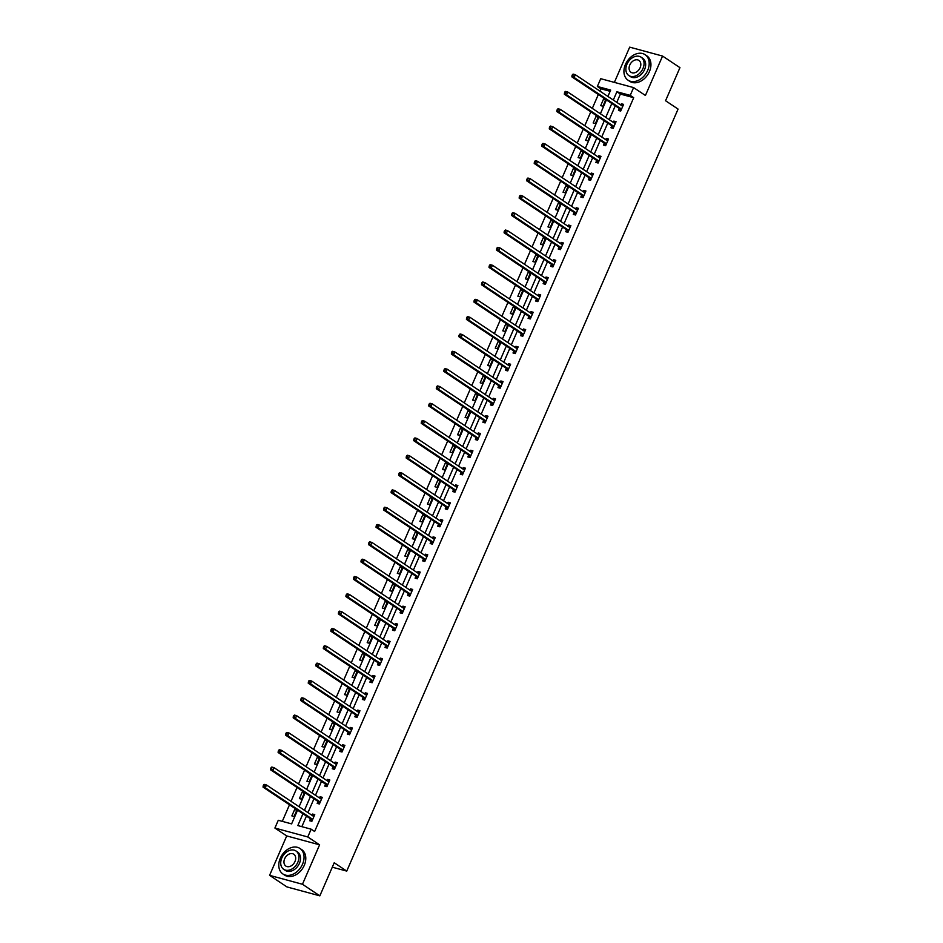<?xml version="1.0" encoding="UTF-8"?>
<svg xmlns="http://www.w3.org/2000/svg" width="943" height="943" viewBox="0 0 943 943"><rect width="100%" height="100%" fill="white"/><g stroke="black" fill="none" stroke-linecap="round" stroke-linejoin="round"><path stroke-width="1.41" d="M610.145 91.306L600.832 88.783L597.355 86.461L600.726 78.693L633.602 87.593L630.23 95.373L616.899 91.766L613.304 100.029M332.301 867.195L346.741 871.096L678.076 109.082L665.558 100.736L679.95 67.648L662.564 56.061L629.688 47.15L614.376 82.383M346.741 871.096L334.223 862.762L319.842 895.85L286.967 886.939L269.58 875.352L302.455 884.263L319.594 844.834L307.772 836.96L274.896 828.048L278.279 820.28L291.611 823.887L297.575 810.167M319.594 844.834L286.719 835.934L269.58 875.352M286.719 835.934L274.896 828.048M600.832 88.783L599.842 91.058M598.333 94.512L592.31 108.374M590.801 111.84L584.778 125.702M583.269 129.156L577.246 143.03M575.737 146.483L569.713 160.345M568.205 163.811L562.181 177.673M560.672 181.127L554.649 195.001M553.14 198.454L547.117 212.316M545.608 215.782L539.585 229.644M538.076 233.098L532.052 246.972M530.544 250.425L524.508 264.288M523.011 267.753L516.976 281.615M515.479 285.069L509.444 298.943M507.947 302.397L501.912 316.259M500.415 319.724L494.38 333.586M492.883 337.04L486.847 350.914M485.35 354.368L479.315 368.23M477.818 371.695L471.783 385.557M470.286 389.011L464.251 402.885M462.754 406.339L456.718 420.201M455.221 423.666L449.186 437.528M447.689 440.982L441.654 454.856M440.157 458.31L434.122 472.172M432.625 475.637L426.59 489.5M425.093 492.953L419.057 506.827M417.56 510.281L411.525 524.143M410.028 527.609L403.993 541.471M402.484 544.924L396.461 558.798M394.952 562.252L388.929 576.114M387.42 579.58L381.396 593.442M379.888 596.895L373.864 610.769M372.355 614.223L366.332 628.085M364.823 631.551L358.8 645.413M357.291 648.867L351.267 662.74M349.759 666.194L343.735 680.056M342.226 683.522L336.203 697.384M334.694 700.838L328.671 714.711M327.162 718.165L321.139 732.027M319.63 735.493L313.606 749.355M312.098 752.809L306.074 766.683M304.565 770.136L298.542 783.998M297.033 787.464L291.01 801.326M289.501 804.78L282.287 821.365M319.842 895.85L302.455 884.263M294.086 816.508L296.986 809.837L294.77 809.235L291.87 815.895L294.086 816.508M301.619 799.181L304.518 792.521L302.302 791.92L299.402 798.58L301.619 799.181M309.151 781.853L312.05 775.193L309.834 774.592L306.935 781.252L309.151 781.853M316.683 764.537L319.583 757.866L317.367 757.264L314.467 763.924L316.683 764.537M324.215 747.21L327.115 740.55L324.899 739.949L321.999 746.608L324.215 747.21M331.747 729.882L334.647 723.222L332.431 722.621L329.531 729.281L331.747 729.882M339.28 712.566L342.179 705.894L339.963 705.293L337.064 711.953L339.28 712.566M346.812 695.239L349.712 688.579L347.495 687.977L344.596 694.637L346.812 695.239M354.344 677.911L357.244 671.251L355.028 670.65L352.128 677.31L354.344 677.911M361.888 660.595L364.776 653.923L362.56 653.322L359.66 659.982L361.888 660.595M369.42 643.267L372.308 636.608L370.092 636.006L367.192 642.666L369.42 643.267M376.952 625.94L379.84 619.28L377.624 618.679L374.725 625.339L376.952 625.94M384.485 608.624L387.373 601.952L385.157 601.351L382.257 608.011L384.485 608.624M392.017 591.296L394.905 584.636L392.689 584.035L389.789 590.695L392.017 591.296M399.549 573.969L402.437 567.309L400.221 566.708L397.321 573.368L399.549 573.969M407.081 556.653L409.969 549.981L407.753 549.38L404.853 556.052L407.081 556.653M414.614 539.325L417.501 532.665L415.285 532.064L412.386 538.724L414.614 539.325M422.146 521.998L425.045 515.338L422.818 514.737L419.918 521.396L422.146 521.998M429.678 504.682L432.578 498.01L430.35 497.409L427.45 504.081L429.678 504.682M437.21 487.354L440.11 480.694L437.882 480.093L434.982 486.753L437.21 487.354M444.742 470.027L447.642 463.367L445.414 462.765L442.515 469.425L444.742 470.027M452.275 452.711L455.174 446.039L452.946 445.438L450.047 452.11L452.275 452.711M459.807 435.383L462.707 428.723L460.479 428.122L457.579 434.782L459.807 435.383M467.339 418.055L470.239 411.396L468.011 410.794L465.111 417.454L467.339 418.055M474.871 400.74L477.771 394.068L475.543 393.467L472.643 400.138L474.871 400.74M482.403 383.412L485.303 376.752L483.075 376.151L480.187 382.811L482.403 383.412M489.936 366.084L492.835 359.424L490.608 358.823L487.72 365.483L489.936 366.084M497.468 348.769L500.368 342.097L498.14 341.496L495.252 348.167L497.468 348.769M505 331.441L507.9 324.781L505.672 324.18L502.784 330.84L505 331.441M512.532 314.113L515.432 307.453L513.204 306.852L510.316 313.512L512.532 314.113M520.064 296.797L522.964 290.126L520.736 289.525L517.848 296.196L520.064 296.797M527.597 279.47L530.496 272.81L528.269 272.209L525.381 278.869L527.597 279.47M535.129 262.142L538.029 255.482L535.801 254.881L532.913 261.541L535.129 262.142M542.661 244.826L545.561 238.155L543.345 237.553L540.445 244.225L542.661 244.826M550.193 227.499L553.093 220.839L550.877 220.238L547.977 226.898L550.193 227.499M557.726 210.171L560.625 203.511L558.409 202.91L555.51 209.57L557.726 210.171M565.258 192.855L568.158 186.184L565.941 185.582L563.042 192.254L565.258 192.855M572.79 175.528L575.69 168.868L573.474 168.267L570.574 174.927L572.79 175.528M580.322 158.2L583.222 151.54L581.006 150.939L578.106 157.599L580.322 158.2M587.854 140.884L590.754 134.212L588.538 133.611L585.638 140.283L587.854 140.884M595.387 123.557L598.286 116.897L596.07 116.295L593.171 122.955L595.387 123.557M602.919 106.229L605.819 99.569L603.603 98.968L600.703 105.628L602.919 106.229M302.962 813.762L297.823 825.573L311.155 829.18L314.632 831.502L633.708 97.695L620.376 94.076L616.781 102.351M615.272 105.805L609.249 119.678M607.74 123.132L601.717 136.994M600.208 140.46L594.184 154.322M592.675 157.776L586.652 171.65M585.143 175.103L579.12 188.965M577.611 192.431L571.588 206.293M570.079 209.747L564.055 223.609M562.547 227.074L556.523 240.936M555.014 244.402L548.991 258.264M547.482 261.718L541.459 275.58M539.95 279.045L533.927 292.908M532.418 296.361L526.383 310.235M524.886 313.689L518.85 327.551M517.353 331.017L511.318 344.879M509.821 348.332L503.786 362.206M502.289 365.66L496.254 379.522M494.757 382.988L488.722 396.85M487.225 400.304L481.189 414.177M479.692 417.631L473.657 431.493M472.16 434.959L466.125 448.821M464.628 452.275L458.593 466.148M457.096 469.602L451.06 483.464M449.563 486.93L443.528 500.792M442.031 504.246L435.996 518.12M434.499 521.573L428.464 535.435M426.967 538.901L420.932 552.763M419.435 556.217L413.399 570.091M411.902 573.544L405.867 587.406M404.358 590.872L398.335 604.734M396.826 608.188L390.803 622.062M389.294 625.515L383.271 639.378M381.762 642.843L375.738 656.705M374.23 660.159L368.206 674.033M366.697 677.487L360.674 691.349M359.165 694.814L353.142 708.676M351.633 712.13L345.609 726.004M344.101 729.458L338.077 743.32M336.568 746.785L330.545 760.647M329.036 764.101L323.013 777.975M321.504 781.429L315.481 795.291M313.972 798.756L307.948 812.618M306.44 816.072L301.843 826.657M310.424 818.913L309.634 820.716L311.862 821.318L314.762 814.658L312.534 814.057L311.992 815.318M317.956 801.597L317.166 803.389L319.394 803.99L322.294 797.33L320.066 796.729L319.524 797.99M325.488 784.27L324.698 786.073L326.926 786.674L329.826 780.002L327.598 779.401L327.056 780.663M333.02 766.942L332.231 768.745L334.459 769.347L337.358 762.687L335.13 762.085L334.588 763.347M340.553 749.626L339.763 751.418L341.991 752.019L344.89 745.359L342.663 744.758L342.12 746.019M348.085 732.298L347.307 734.102L349.523 734.703L352.423 728.031L350.195 727.43L349.653 728.691M355.617 714.971L354.839 716.774L357.055 717.375L359.955 710.716L357.727 710.114L357.185 711.376M363.149 697.655L362.371 699.447L364.587 700.048L367.487 693.388L365.259 692.787L364.717 694.048M370.682 680.327L369.904 682.131L372.12 682.732L375.019 676.06L372.791 675.459L372.249 676.72M378.214 663L377.436 664.803L379.652 665.404L382.552 658.744L380.324 658.143L379.781 659.405M385.746 645.684L384.968 647.476L387.184 648.077L390.084 641.417L387.856 640.816L387.314 642.077M393.278 628.356L392.5 630.16L394.716 630.761L397.616 624.089L395.388 623.488L394.846 624.749M400.81 611.029L400.032 612.832L402.248 613.433L405.148 606.773L402.92 606.172L402.378 607.433M408.343 593.713L407.565 595.505L409.781 596.106L412.68 589.446L410.464 588.845L409.91 590.106M415.875 576.385L415.097 578.189L417.313 578.79L420.213 572.118L417.997 571.517L417.443 572.778M423.407 559.058L422.629 560.861L424.845 561.462L427.745 554.802L425.529 554.201L424.975 555.462M430.939 541.742L430.161 543.533L432.377 544.135L435.277 537.475L433.061 536.873L432.507 538.135M438.471 524.414L437.693 526.218L439.909 526.819L442.809 520.147L440.593 519.546L440.039 520.807M446.004 507.086L445.226 508.89L447.442 509.491L450.341 502.831L448.125 502.23L447.571 503.491M453.536 489.771L452.758 491.562L454.974 492.163L457.874 485.504L455.658 484.902L455.104 486.164M461.068 472.443L460.29 474.246L462.506 474.848L465.406 468.176L463.19 467.575L462.636 468.836M468.6 455.115L467.822 456.919L470.038 457.52L472.938 450.86L470.722 450.259L470.168 451.52M476.132 437.8L475.355 439.591L477.571 440.192L480.47 433.532L478.254 432.931L477.7 434.193M483.665 420.472L482.887 422.275L485.103 422.877L488.002 416.205L485.786 415.604L485.232 416.865M491.197 403.144L490.419 404.948L492.635 405.549L495.535 398.889L493.319 398.288L492.765 399.549M498.729 385.828L497.951 387.62L500.179 388.221L503.067 381.561L500.851 380.96L500.297 382.221M506.261 368.501L505.483 370.304L507.711 370.905L510.599 364.234L508.383 363.633L507.829 364.894M513.794 351.173L513.016 352.977L515.243 353.578L518.131 346.918L515.915 346.317L515.361 347.578M521.326 333.857L520.548 335.649L522.776 336.25L525.664 329.59L523.448 328.989L522.894 330.25M528.858 316.53L528.08 318.333L530.308 318.934L533.196 312.263L530.98 311.661L530.426 312.923M536.402 299.214L535.612 301.006L537.84 301.607L540.728 294.947L538.512 294.346L537.958 295.607M543.934 281.886L543.144 283.678L545.372 284.279L548.26 277.619L546.044 277.018L545.49 278.279M551.466 264.559L550.677 266.362L552.904 266.963L555.792 260.292L553.576 259.69L553.022 260.952M558.999 247.243L558.209 249.035L560.437 249.636L563.336 242.976L561.109 242.375L560.566 243.636M566.531 229.915L565.741 231.707L567.969 232.308L570.869 225.648L568.641 225.047L568.099 226.308M574.063 212.588L573.273 214.391L575.501 214.992L578.401 208.32L576.173 207.719L575.631 208.981M581.595 195.272L580.805 197.063L583.033 197.665L585.933 191.005L583.705 190.403L583.163 191.665M589.127 177.944L588.338 179.736L590.566 180.337L593.465 173.677L591.237 173.076L590.695 174.337M596.66 160.616L595.87 162.42L598.098 163.021L600.997 156.349L598.77 155.748L598.227 157.009M604.192 143.301L603.402 145.092L605.63 145.694L608.53 139.034L606.302 138.432L605.76 139.694M611.724 125.973L610.934 127.765L613.162 128.366L616.062 121.706L613.834 121.105L613.292 122.366M619.256 108.645L618.478 110.449L620.694 111.05L623.594 104.39L621.366 103.777L620.824 105.038M633.602 87.593L645.425 95.479L662.564 56.061M633.708 97.695L630.23 95.373M311.155 829.18L307.772 836.96M607.917 96.434L610.675 90.08L597.355 86.461M299.084 806.713L305.108 792.839M306.616 789.385L312.64 775.523M314.149 772.058L320.172 758.196M321.681 754.742L327.704 740.868M329.213 737.414L335.236 723.552M336.745 720.087L342.769 706.224M344.278 702.771L350.301 688.897M351.81 685.443L357.833 671.581M359.342 668.115L365.365 654.253M366.874 650.8L372.898 636.926M374.406 633.472L380.43 619.61M381.939 616.144L387.962 602.282M389.471 598.829L395.494 584.955M397.003 581.501L403.026 567.639M404.535 564.173L410.559 550.311M412.067 546.857L418.091 532.984M419.6 529.53L425.623 515.668M427.132 512.202L433.155 498.34M434.664 494.886L440.687 481.013M442.196 477.559L448.231 463.697M449.728 460.231L455.764 446.369M457.261 442.915L463.296 429.041M464.793 425.588L470.828 411.726M472.325 408.26L478.36 394.398M479.857 390.944L485.893 377.07M487.39 373.617L493.425 359.754M494.922 356.289L500.957 342.427M502.454 338.973L508.489 325.099M509.986 321.646L516.021 307.783M517.518 304.318L523.554 290.456M525.051 287.002L531.086 273.128M532.583 269.674L538.618 255.812M540.115 252.347L546.15 238.485M547.647 235.031L553.682 221.157M555.179 217.703L561.215 203.841M562.712 200.376L568.747 186.514M570.256 183.06L576.279 169.186M577.788 165.732L583.811 151.87M585.32 148.405L591.344 134.543M592.852 131.089L598.876 117.215M600.385 113.761L606.408 99.899M611.795 103.494L605.771 117.356M604.263 120.81L598.239 134.684M596.73 138.138L590.707 152M589.198 155.465L583.175 169.327M581.666 172.781L575.643 186.655M574.134 190.109L568.11 203.971M566.602 207.436L560.578 221.299M559.069 224.752L553.046 238.626M551.537 242.08L545.514 255.942M544.005 259.408L537.981 273.27M536.473 276.723L530.449 290.597M528.94 294.051L522.917 307.913M521.408 311.379L515.385 325.241M513.876 328.694L507.841 342.568M506.344 346.022L500.309 359.884M498.812 363.35L492.776 377.212M491.279 380.666L485.244 394.528M483.747 397.993L477.712 411.855M476.215 415.321L470.18 429.183M468.683 432.637L462.648 446.499M461.151 449.964L455.115 463.826M453.618 467.28L447.583 481.154M446.086 484.608L440.051 498.47M438.554 501.935L432.519 515.797M431.022 519.251L424.987 533.125M423.49 536.579L417.454 550.441M415.957 553.906L409.922 567.769M408.425 571.222L402.39 585.096M400.893 588.55L394.858 602.412M393.361 605.877L387.325 619.74M385.828 623.193L379.793 637.067M378.284 640.521L372.261 654.383M370.752 657.849L364.729 671.711M363.22 675.164L357.197 689.038M355.688 692.492L349.664 706.354M348.156 709.82L342.132 723.682M340.623 727.136L334.6 741.009M333.091 744.463L327.068 758.325M325.559 761.791L319.536 775.653M318.027 779.107L312.003 792.98M310.495 796.434L304.471 810.296M620.376 94.076L616.899 91.766M314.455 815.341L312.534 814.057M296.691 810.52L294.77 809.235M304.224 793.193L302.302 791.92M321.987 798.014L320.066 796.729M311.756 775.877L309.834 774.592M329.531 780.686L327.598 779.401M319.288 758.549L317.367 757.264M337.064 763.37L335.13 762.085M326.82 741.222L324.899 739.949M344.596 746.043L342.663 744.758M334.352 723.906L332.431 722.621M352.128 728.715L350.195 727.43M341.885 706.578L339.963 705.293M359.66 711.399L357.727 710.114M349.417 689.25L347.495 687.977M367.192 694.072L365.259 692.787M356.949 671.935L355.028 670.65M374.725 676.744L372.791 675.459M364.481 654.607L362.56 653.322M382.257 659.428L380.324 658.143M372.014 637.279L370.092 636.006M389.789 642.1L387.856 640.816M379.546 619.964L377.624 618.679M397.321 624.773L395.388 623.488M387.078 602.636L385.157 601.351M404.853 607.457L402.92 606.172M394.61 585.308L392.689 584.035M412.386 590.129L410.464 588.845M402.142 567.992L400.221 566.708M419.918 572.802L417.997 571.517M409.675 550.665L407.753 549.38M427.45 555.486L425.529 554.201M417.207 533.337L415.285 532.064M434.982 538.158L433.061 536.873M424.739 516.021L422.818 514.737M442.515 520.831L440.593 519.546M432.271 498.694L430.35 497.409M450.047 503.515L448.125 502.23M439.803 481.366L437.882 480.093M457.579 486.187L455.658 484.902M447.336 464.05L445.414 462.765M465.111 468.86L463.19 467.575M454.868 446.723L452.946 445.438M472.643 451.544L470.722 450.259M462.412 429.395L460.479 428.122M480.176 434.216L478.254 432.931M469.944 412.079L468.011 410.794M487.708 416.889L485.786 415.604M477.476 394.752L475.543 393.467M495.24 399.573L493.319 398.288M485.008 377.424L483.075 376.151M502.772 382.245L500.851 380.96M492.541 360.108L490.608 358.823M510.304 364.917L508.383 363.633M500.073 342.781L498.14 341.496M517.837 347.602L515.915 346.317M507.605 325.465L505.672 324.18M525.369 330.274L523.448 328.989M515.137 308.137L513.204 306.852M532.901 312.946L530.98 311.661M522.67 290.809L520.736 289.525M540.433 295.63L538.512 294.346M530.202 273.494L528.269 272.209M547.966 278.303L546.044 277.018M537.734 256.166L535.801 254.881M555.498 260.975L553.576 259.69M545.266 238.838L543.345 237.553M563.03 243.659L561.109 242.375M552.798 221.522L550.877 220.238M570.562 226.332L568.641 225.047M560.331 204.195L558.409 202.91M578.094 209.004L576.173 207.719M567.863 186.867L565.941 185.582M585.627 191.688L583.705 190.403M575.395 169.551L573.474 168.267M593.159 174.361L591.237 173.076M582.927 152.224L581.006 150.939M600.703 157.033L598.77 155.748M590.459 134.896L588.538 133.611M608.235 139.717L606.302 138.432M597.992 117.58L596.07 116.295M615.767 122.39L613.834 121.105M605.524 100.253L603.603 98.968M623.299 105.062L621.366 103.777M263.663 784.776L263.18 785.896L264.064 786.132L264.252 784.376L266.48 784.977L313.548 816.355A1.226 0.813 105.2 0 0 313.842 816.449L313.972 816.449M264.547 785.024L266.48 784.977L265.266 787.747L263.05 787.146L310.117 818.536A1.226 0.813 105.2 0 1 310.341 818.783L311.72 821.282M312.64 819.514L312.569 819.384A1.226 0.813 105.2 0 0 312.345 819.137L265.266 787.747L264.064 786.132M312.817 815.872L314.219 815.895M263.18 785.896L263.05 787.146M280.307 858.201A15.336 11.233 -56.3 0 0 282.9 873.972A15.336 11.233 -56.3 0 0 302.526 864.212A15.336 11.233 -56.3 0 0 299.921 848.441A15.336 11.233 -56.3 0 0 280.307 858.201M282.9 873.972L284.645 875.128A15.336 11.233 -56.3 0 0 304.259 865.368A15.336 11.233 -56.3 0 0 301.666 849.596L299.921 848.441M295.937 850.951L297.54 852.012A11.045 8.086 123.7 0 1 299.414 863.375A11.045 8.086 123.7 0 1 285.293 870.389L283.69 869.328A11.045 8.086 -56.3 0 0 297.811 862.303A11.045 8.086 -56.3 0 0 295.937 850.951A11.045 8.086 -56.3 0 0 281.816 857.977A11.045 8.086 -56.3 0 0 283.69 869.328M294.97 861.537A7.12 5.21 -56.3 0 0 293.768 854.217A7.12 5.21 -56.3 0 0 284.668 858.743A7.12 5.21 -56.3 0 0 285.87 866.063A7.12 5.21 -56.3 0 0 294.97 861.537M625.457 64.419A15.336 11.233 -56.3 0 0 628.05 80.19A15.336 11.233 -56.3 0 0 647.664 70.43A15.336 11.233 -56.3 0 0 645.071 54.659A15.336 11.233 -56.3 0 0 625.457 64.419M628.05 80.19L629.783 81.346A15.336 11.233 -56.3 0 0 649.409 71.597A15.336 11.233 -56.3 0 0 646.804 55.826L645.071 54.659M641.087 57.169L642.69 58.23A11.045 8.086 123.7 0 1 644.552 69.593A11.045 8.086 123.7 0 1 630.431 76.619L628.828 75.546A11.045 8.086 -56.3 0 0 642.961 68.521A11.045 8.086 -56.3 0 0 641.087 57.169A11.045 8.086 -56.3 0 0 626.965 64.195A11.045 8.086 -56.3 0 0 628.828 75.546M640.108 67.755A7.12 5.21 -56.3 0 0 638.906 60.435A7.12 5.21 -56.3 0 0 629.806 64.961A7.12 5.21 -56.3 0 0 631.008 72.281A7.12 5.21 -56.3 0 0 640.108 67.755M271.195 767.461L270.712 768.569L271.596 768.804L271.784 767.048L274.012 767.649L321.08 799.027A1.226 0.813 105.2 0 0 321.374 799.122L321.504 799.134M272.079 767.696L274.012 767.649L272.81 770.431L270.582 769.818L317.65 801.208A1.226 0.813 105.2 0 1 317.874 801.456L319.253 803.955M320.172 802.198L320.101 802.057A1.226 0.813 105.2 0 0 319.877 801.809L272.81 770.431L271.596 768.804M320.349 798.544L321.752 798.568M270.712 768.569L270.582 769.818M278.727 750.133L278.244 751.241L279.128 751.488L279.317 749.72L281.544 750.322L328.612 781.712A1.226 0.813 105.2 0 0 328.907 781.806L329.036 781.806M279.611 750.38L281.544 750.322L280.342 753.103L278.114 752.502L325.182 783.881A1.226 0.813 105.2 0 1 325.418 784.14L326.785 786.627M327.704 784.871L327.634 784.741A1.226 0.813 105.2 0 0 327.41 784.482L280.342 753.103L279.128 751.488M327.881 781.228L329.284 781.252M278.244 751.241L278.114 752.502M286.259 732.805L285.776 733.925L286.66 734.161L286.861 732.405L289.077 733.006L336.144 764.384A1.226 0.813 105.2 0 0 336.439 764.478L336.568 764.478M287.143 733.053L289.077 733.006L287.874 735.776L285.646 735.175L332.714 766.565A1.226 0.813 105.2 0 1 332.95 766.812L334.317 769.311M335.236 767.543L335.166 767.413A1.226 0.813 105.2 0 0 334.942 767.166L287.874 735.776L286.66 734.161M335.413 763.901L336.816 763.924M285.776 733.925L285.646 735.175M293.792 715.489L293.308 716.597L294.192 716.833L294.393 715.077L296.609 715.678L343.676 747.056A1.226 0.813 105.2 0 0 343.971 747.151L344.101 747.162M294.676 715.725L296.609 715.678L295.407 718.46L293.179 717.847L340.258 749.237A1.226 0.813 105.2 0 1 340.482 749.485L341.849 751.984M342.769 750.227L342.698 750.086A1.226 0.813 105.2 0 0 342.474 749.838L295.407 718.46L294.192 716.833M342.946 746.573L344.348 746.597M293.308 716.597L293.179 717.847M301.324 698.162L300.841 699.27L301.725 699.517L301.925 697.749L304.141 698.35L351.209 729.741A1.226 0.813 105.2 0 0 351.503 729.835L351.633 729.835M302.208 698.409L304.141 698.35L302.939 701.132L300.711 700.531L347.79 731.909A1.226 0.813 105.2 0 1 348.014 732.169L349.381 734.656M350.301 732.9L350.23 732.77A1.226 0.813 105.2 0 0 350.006 732.511L302.939 701.132L301.725 699.517M350.478 729.257L351.88 729.281M300.841 699.27L300.711 700.531M308.856 680.834L308.373 681.954L309.257 682.19L309.457 680.433L311.673 681.035L358.741 712.413A1.226 0.813 105.2 0 0 359.035 712.507L359.165 712.507M309.74 681.082L311.673 681.035L310.471 683.805L308.243 683.203L355.322 714.594A1.226 0.813 105.2 0 1 355.546 714.841L356.914 717.34M357.833 715.572L357.762 715.442A1.226 0.813 105.2 0 0 357.538 715.195L310.471 683.805L309.257 682.19M358.01 711.93L359.413 711.953M308.373 681.954L308.243 683.203M316.388 663.518L315.905 664.626L316.789 664.862L316.989 663.106L319.206 663.707L366.273 695.085A1.226 0.813 105.2 0 0 366.568 695.18L366.697 695.191M317.272 663.754L319.206 663.707L318.003 666.489L315.775 665.876L362.855 697.266A1.226 0.813 105.2 0 1 363.079 697.514L364.446 700.012M365.365 698.256L365.295 698.115A1.226 0.813 105.2 0 0 365.071 697.867L318.003 666.489L316.789 664.862M365.554 694.602L366.945 694.626M315.905 664.626L315.775 665.876M323.921 646.191L323.437 647.299L324.321 647.546L324.522 645.778L326.738 646.379L373.805 677.769A1.226 0.813 105.2 0 0 374.1 677.864L374.241 677.864M324.805 646.438L326.738 646.379L325.535 649.161L323.308 648.56L370.387 679.938A1.226 0.813 105.2 0 1 370.611 680.198L371.978 682.685M372.898 680.929L372.827 680.799A1.226 0.813 105.2 0 0 372.603 680.54L325.535 649.161L324.321 647.546M373.086 677.286L374.477 677.31M323.437 647.299L323.308 648.56M331.453 628.863L330.969 629.983L331.853 630.219L332.054 628.462L334.27 629.064L381.337 660.442A1.226 0.813 105.2 0 0 381.632 660.536L381.774 660.536M332.337 629.111L334.27 629.064L333.068 631.834L330.84 631.232L377.919 662.623A1.226 0.813 105.2 0 1 378.143 662.87L379.51 665.369M380.43 663.601L380.359 663.471A1.226 0.813 105.2 0 0 380.135 663.224L333.068 631.834L331.853 630.219M380.618 659.959L382.009 659.982M330.969 629.983L330.84 631.232M338.985 611.547L338.502 612.655L339.386 612.891L339.586 611.135L341.802 611.736L388.881 643.114A1.226 0.813 105.2 0 0 389.164 643.209L389.306 643.22M339.869 611.783L341.802 611.736L340.6 614.518L338.372 613.905L385.451 645.295A1.226 0.813 105.2 0 1 385.675 645.542L387.043 648.041M387.962 646.285L387.891 646.144A1.226 0.813 105.2 0 0 387.667 645.896L340.6 614.518L339.386 612.891M388.151 642.631L389.542 642.654M338.502 612.655L338.372 613.905M346.517 594.22L346.034 595.328L346.918 595.575L347.118 593.807L349.334 594.408L396.414 625.798A1.226 0.813 105.2 0 0 396.708 625.893L396.838 625.893M347.401 594.467L349.334 594.408L348.132 597.19L345.904 596.589L392.983 627.967A1.226 0.813 105.2 0 1 393.207 628.227L394.575 630.714M395.494 628.957L395.423 628.828A1.226 0.813 105.2 0 0 395.2 628.568L348.132 597.19L346.918 595.575M395.683 625.315L397.074 625.339M346.034 595.328L345.904 596.589M354.049 576.892L353.566 578.012L354.45 578.248L354.651 576.491L356.867 577.092L403.946 608.471A1.226 0.813 105.2 0 0 404.241 608.565L404.37 608.565M354.933 577.14L356.867 577.092L355.664 579.862L353.436 579.261L400.516 610.651A1.226 0.813 105.2 0 1 400.74 610.899L402.107 613.398M403.026 611.63L402.956 611.5A1.226 0.813 105.2 0 0 402.732 611.253L355.664 579.862L354.45 578.248M403.215 607.987L404.606 608.011M353.566 578.012L353.436 579.261M361.582 559.576L361.098 560.684L361.982 560.92L362.183 559.164L364.399 559.765L411.478 591.143A1.226 0.813 105.2 0 0 411.773 591.237L411.902 591.249M362.466 559.812L364.399 559.765L363.196 562.547L360.969 561.945L408.048 593.324A1.226 0.813 105.2 0 1 408.272 593.571L409.639 596.07M410.559 594.314L410.488 594.184A1.226 0.813 105.2 0 0 410.264 593.925L363.196 562.547L361.982 560.92M410.747 590.66L412.138 590.683M361.098 560.684L360.969 561.945M369.114 542.249L368.63 543.357L369.515 543.604L369.715 541.836L371.931 542.437L419.01 573.827A1.226 0.813 105.2 0 0 419.305 573.922L419.435 573.922M369.998 542.496L371.931 542.437L370.729 545.219L368.501 544.618L415.58 575.996A1.226 0.813 105.2 0 1 415.804 576.256L417.171 578.743M418.103 576.986L418.02 576.857A1.226 0.813 105.2 0 0 417.796 576.597L370.729 545.219L369.515 543.604M418.279 573.344L419.67 573.368M368.63 543.357L368.501 544.618M376.646 524.933L376.163 526.041L377.047 526.277L377.247 524.52L379.463 525.121L426.542 556.5A1.226 0.813 105.2 0 0 426.837 556.594L426.967 556.594M377.53 525.168L379.463 525.121L378.261 527.891L376.033 527.29L423.112 558.68A1.226 0.813 105.2 0 1 423.336 558.928L424.704 561.427M425.635 559.67L425.552 559.529A1.226 0.813 105.2 0 0 425.328 559.282L378.261 527.891L377.047 526.277M425.812 556.016L427.203 556.04M376.163 526.041L376.033 527.29M384.178 507.605L383.695 508.713L384.579 508.949L384.779 507.193L386.995 507.794L434.075 539.184A1.226 0.813 105.2 0 0 434.369 539.266L434.499 539.278M385.062 507.841L386.995 507.794L385.793 510.576L383.565 509.974L430.645 541.353A1.226 0.813 105.2 0 1 430.868 541.6L432.236 544.099M433.167 542.343L433.085 542.213A1.226 0.813 105.2 0 0 432.861 541.954L385.793 510.576L384.579 508.949M433.344 538.689L434.735 538.712M383.695 508.713L383.565 509.974M391.71 490.277L391.227 491.386L392.111 491.633L392.312 489.865L394.528 490.466L441.607 521.856A1.226 0.813 105.2 0 0 441.902 521.951L442.031 521.951M392.594 490.525L394.528 490.466L393.325 493.248L391.109 492.647L438.177 524.025A1.226 0.813 105.2 0 1 438.401 524.284L439.768 526.772M440.699 525.015L440.617 524.886A1.226 0.813 105.2 0 0 440.393 524.626L393.325 493.248L392.111 491.633M440.876 521.373L442.267 521.396M391.227 491.386L391.109 492.647M399.243 472.962L398.759 474.07L399.643 474.305L399.844 472.549L402.06 473.15L449.139 504.529A1.226 0.813 105.2 0 0 449.434 504.623L449.563 504.623M400.127 473.197L402.06 473.15L400.858 475.92L398.641 475.319L445.709 506.709A1.226 0.813 105.2 0 1 445.933 506.957L447.3 509.456M448.231 507.699L448.149 507.558A1.226 0.813 105.2 0 0 447.925 507.31L400.858 475.92L399.643 474.305M448.408 504.045L449.799 504.069M398.759 474.07L398.641 475.319M406.775 455.634L406.292 456.742L407.187 456.978L407.376 455.221L409.592 455.823L456.671 487.213A1.226 0.813 105.2 0 0 456.966 487.295L457.096 487.307M407.659 455.87L409.592 455.823L408.39 458.604L406.174 458.003L453.241 489.382A1.226 0.813 105.2 0 1 453.465 489.629L454.832 492.128M455.764 490.372L455.681 490.242A1.226 0.813 105.2 0 0 455.457 489.983L408.39 458.604L407.187 456.978M455.94 486.718L457.331 486.741M406.292 456.742L406.174 458.003M414.307 438.306L413.824 439.414L414.72 439.662L414.908 437.894L417.124 438.495L464.204 469.885A1.226 0.813 105.2 0 0 464.498 469.979L464.628 469.979M415.203 438.554L417.124 438.495L415.922 441.277L413.706 440.676L460.773 472.054A1.226 0.813 105.2 0 1 460.997 472.313L462.365 474.8M463.296 473.044L463.213 472.914A1.226 0.813 105.2 0 0 462.989 472.655L415.922 441.277L414.72 439.662M463.473 469.402L464.864 469.425M413.824 439.414L413.706 440.676M421.839 420.991L421.356 422.099L422.252 422.334L422.44 420.578L424.656 421.179L471.736 452.557A1.226 0.813 105.2 0 0 472.03 452.652L472.16 452.652M422.735 421.226L424.656 421.179L423.454 423.949L421.238 423.348L468.306 454.738A1.226 0.813 105.2 0 1 468.53 454.986L469.909 457.485M470.828 455.728L470.746 455.587A1.226 0.813 105.2 0 0 470.522 455.339L423.454 423.949L422.252 422.334M471.005 452.074L472.396 452.098M421.356 422.099L421.238 423.348M429.371 403.663L428.888 404.771L429.784 405.007L429.973 403.25L432.189 403.852L479.268 435.242A1.226 0.813 105.2 0 0 479.563 435.324L479.692 435.336M430.267 403.899L432.189 403.852L430.986 406.633L428.77 406.032L475.838 437.411A1.226 0.813 105.2 0 1 476.062 437.658L477.441 440.157M478.36 438.401L478.29 438.271A1.226 0.813 105.2 0 0 478.054 438.012L430.986 406.633L429.784 405.007M478.537 434.747L479.928 434.77M428.888 404.771L428.77 406.032M436.904 386.335L436.42 387.443L437.316 387.691L437.505 385.923L439.733 386.524L486.8 417.914A1.226 0.813 105.2 0 0 487.095 418.008L487.225 418.008M437.8 386.583L439.733 386.524L438.519 389.306L436.303 388.705L483.37 420.083A1.226 0.813 105.2 0 1 483.594 420.342L484.973 422.829M485.893 421.073L485.822 420.943A1.226 0.813 105.2 0 0 485.586 420.684L438.519 389.306L437.316 387.691M486.069 417.431L487.46 417.454M436.42 387.443L436.303 388.705M444.436 369.019L443.953 370.127L444.848 370.363L445.037 368.607L447.265 369.208L494.332 400.586A1.226 0.813 105.2 0 0 494.627 400.681L494.757 400.681M445.332 369.255L447.265 369.208L446.051 371.978L443.835 371.377L490.902 402.767A1.226 0.813 105.2 0 1 491.126 403.015L492.505 405.514M493.425 403.757L493.354 403.616A1.226 0.813 105.2 0 0 493.118 403.368L446.051 371.978L444.848 370.363M493.602 400.103L494.992 400.127M443.953 370.127L443.835 371.377M451.968 351.692L451.485 352.8L452.381 353.047L452.569 351.279L454.797 351.88L501.865 383.271A1.226 0.813 105.2 0 0 502.159 383.353L502.289 383.365M452.864 351.928L454.797 351.88L453.583 354.662L451.367 354.061L498.434 385.439A1.226 0.813 105.2 0 1 498.658 385.687L500.038 388.186M500.957 386.43L500.886 386.3A1.226 0.813 105.2 0 0 500.662 386.041L453.583 354.662L452.381 353.047M501.134 382.775L502.525 382.799M451.485 352.8L451.367 354.061M459.5 334.364L459.017 335.472L459.913 335.72L460.101 333.952L462.329 334.553L509.397 365.943A1.226 0.813 105.2 0 0 509.691 366.037L509.821 366.037M460.396 334.612L462.329 334.553L461.115 337.335L458.899 336.734L505.967 368.112A1.226 0.813 105.2 0 1 506.191 368.371L507.57 370.858M508.489 369.102L508.418 368.972A1.226 0.813 105.2 0 0 508.194 368.713L461.115 337.335L459.913 335.72M508.666 365.46L510.069 365.483M459.017 335.472L458.899 336.734M467.033 317.048L466.549 318.156L467.445 318.392L467.634 316.636L469.862 317.237L516.929 348.615A1.226 0.813 105.2 0 0 517.224 348.71L517.353 348.71M467.928 317.284L469.862 317.237L468.647 320.007L466.431 319.406L513.499 350.796A1.226 0.813 105.2 0 1 513.723 351.044L515.102 353.542M516.021 351.786L515.951 351.645A1.226 0.813 105.2 0 0 515.727 351.397L468.647 320.007L467.445 318.392M516.198 348.132L517.601 348.156M466.549 318.156L466.431 319.406M474.565 299.721L474.081 300.829L474.977 301.076L475.166 299.308L477.394 299.909L524.461 331.299A1.226 0.813 105.2 0 0 524.756 331.382L524.886 331.394M475.461 299.957L477.394 299.909L476.18 302.691L473.964 302.09L521.031 333.468A1.226 0.813 105.2 0 1 521.255 333.728L522.634 336.215M523.554 334.459L523.483 334.329A1.226 0.813 105.2 0 0 523.259 334.07L476.18 302.691L474.977 301.076M523.73 330.804L525.133 330.828M474.081 300.829L473.964 302.09M482.097 282.393L481.614 283.501L482.51 283.749L482.698 281.981L484.926 282.582L531.993 313.972A1.226 0.813 105.2 0 0 532.288 314.066L532.418 314.066M482.993 282.641L484.926 282.582L483.712 285.364L481.496 284.762L528.563 316.141A1.226 0.813 105.2 0 1 528.787 316.4L530.166 318.887M531.086 317.131L531.015 317.001A1.226 0.813 105.2 0 0 530.791 316.742L483.712 285.364L482.51 283.749M531.263 313.489L532.665 313.512M481.614 283.501L481.496 284.762M489.629 265.077L489.146 266.185L490.042 266.421L490.23 264.665L492.458 265.266L539.526 296.644A1.226 0.813 105.2 0 0 539.82 296.739L539.95 296.739M490.525 265.313L492.458 265.266L491.244 268.036L489.028 267.435L536.096 298.825A1.226 0.813 105.2 0 1 536.319 299.072L537.699 301.571M538.618 299.815L538.547 299.674A1.226 0.813 105.2 0 0 538.323 299.426L491.244 268.036L490.042 266.421M538.795 296.161L540.198 296.185M489.146 266.185L489.028 267.435M497.161 247.75L496.678 248.858L497.574 249.105L497.763 247.337L499.99 247.938L547.058 279.328A1.226 0.813 105.2 0 0 547.353 279.411L547.482 279.423M498.057 247.985L499.99 247.938L498.776 250.72L496.56 250.119L543.628 281.497A1.226 0.813 105.2 0 1 543.852 281.757L545.231 284.244M546.15 282.487L546.08 282.358A1.226 0.813 105.2 0 0 545.856 282.098L498.776 250.72L497.574 249.105M546.327 278.833L547.73 278.869M496.678 248.858L496.56 250.119M504.694 230.422L504.21 231.53L505.106 231.778L505.295 230.009L507.523 230.611L554.59 262.001A1.226 0.813 105.2 0 0 554.885 262.095L555.014 262.095M505.589 230.67L507.523 230.611L506.308 233.392L504.092 232.791L551.16 264.17A1.226 0.813 105.2 0 1 551.384 264.429L552.763 266.928M553.682 265.16L553.612 265.03A1.226 0.813 105.2 0 0 553.388 264.771L506.308 233.392L505.106 231.778M553.859 261.517L555.262 261.541M504.21 231.53L504.092 232.791M512.226 213.106L511.754 214.214L512.638 214.45L512.827 212.694L515.055 213.295L562.122 244.673A1.226 0.813 105.2 0 0 562.417 244.767L562.547 244.767M513.122 213.342L515.055 213.295L513.841 216.065L511.625 215.464L558.692 246.854A1.226 0.813 105.2 0 1 558.916 247.101L560.295 249.6M561.215 247.844L561.144 247.703A1.226 0.813 105.2 0 0 560.92 247.455L513.841 216.065L512.638 214.45M561.391 244.19L562.794 244.213M511.754 214.214L511.625 215.464M519.77 195.779L519.287 196.887L520.171 197.134L520.359 195.366L522.587 195.967L569.655 227.357A1.226 0.813 105.2 0 0 569.949 227.44L570.079 227.452M520.654 196.014L522.587 195.967L521.373 198.749L519.157 198.148L566.224 229.526A1.226 0.813 105.2 0 1 566.448 229.786L567.827 232.273M568.747 230.516L568.676 230.387A1.226 0.813 105.2 0 0 568.452 230.127L521.373 198.749L520.171 197.134M568.924 226.862L570.326 226.898M519.287 196.887L519.157 198.148M527.302 178.451L526.819 179.559L527.703 179.807L527.891 178.038L530.119 178.64L577.187 210.03A1.226 0.813 105.2 0 0 577.481 210.124L577.611 210.124M528.186 178.698L530.119 178.64L528.905 181.421L526.689 180.82L573.757 212.199A1.226 0.813 105.2 0 1 573.981 212.458L575.36 214.957M576.279 213.189L576.208 213.059A1.226 0.813 105.2 0 0 575.984 212.8L528.905 181.421L527.703 179.807M576.456 209.546L577.859 209.57M526.819 179.559L526.689 180.82M534.834 161.135L534.351 162.243L535.235 162.479L535.424 160.723L537.651 161.324L584.719 192.702A1.226 0.813 105.2 0 0 585.014 192.796L585.143 192.796M535.718 161.371L537.651 161.324L536.437 164.094L534.221 163.493L581.289 194.883A1.226 0.813 105.2 0 1 581.513 195.13L582.892 197.629M583.811 195.873L583.741 195.731A1.226 0.813 105.2 0 0 583.517 195.484L536.437 164.094L535.235 162.479M583.988 192.219L585.391 192.242M534.351 162.243L534.221 163.493M542.366 143.808L541.883 144.916L542.767 145.163L542.956 143.395L545.184 143.996L592.251 175.386A1.226 0.813 105.2 0 0 592.546 175.469L592.675 175.481M543.251 144.043L545.184 143.996L543.981 146.778L541.754 146.177L588.821 177.555A1.226 0.813 105.2 0 1 589.045 177.814L590.424 180.302M591.344 178.545L591.273 178.416A1.226 0.813 105.2 0 0 591.049 178.156L543.981 146.778L542.767 145.163M591.52 174.891L592.923 174.927M541.883 144.916L541.754 146.177M549.899 126.48L549.415 127.588L550.299 127.835L550.488 126.067L552.716 126.668L599.783 158.059A1.226 0.813 105.2 0 0 600.078 158.153L600.208 158.153M550.783 126.727L552.716 126.668L551.514 129.45L549.286 128.849L596.353 160.227A1.226 0.813 105.2 0 1 596.589 160.487L597.956 162.986M598.876 161.218L598.805 161.088A1.226 0.813 105.2 0 0 598.581 160.829L551.514 129.45L550.299 127.835M599.053 157.575L600.455 157.599M549.415 127.588L549.286 128.849M557.431 109.164L556.948 110.272L557.832 110.508L558.032 108.751L560.248 109.353L607.316 140.731A1.226 0.813 105.2 0 0 607.61 140.825L607.74 140.825M558.315 109.4L560.248 109.353L559.046 112.123L556.818 111.522L603.885 142.912A1.226 0.813 105.2 0 1 604.121 143.159L605.489 145.658M606.408 143.902L606.337 143.76A1.226 0.813 105.2 0 0 606.113 143.513L559.046 112.123L557.832 110.508M606.585 140.248L607.987 140.271M556.948 110.272L556.818 111.522M564.963 91.836L564.48 92.944L565.364 93.192L565.564 91.424L567.78 92.025L614.848 123.415A1.226 0.813 105.2 0 0 615.142 123.498L615.272 123.509M565.847 92.072L567.78 92.025L566.578 94.807L564.35 94.206L611.418 125.584A1.226 0.813 105.2 0 1 611.653 125.843L613.021 128.331M613.94 126.574L613.869 126.445A1.226 0.813 105.2 0 0 613.645 126.185L566.578 94.807L565.364 93.192M614.117 122.92L615.52 122.955M564.48 92.944L564.35 94.206M572.495 74.509L572.012 75.617L572.896 75.864L573.096 74.096L575.313 74.697L622.38 106.087A1.226 0.813 105.2 0 0 622.675 106.182L622.804 106.182M573.379 74.756L575.313 74.697L574.11 77.479L571.882 76.878L618.962 108.256A1.226 0.813 105.2 0 1 619.186 108.516L620.553 111.015M621.472 109.247L621.402 109.117A1.226 0.813 105.2 0 0 621.178 108.858L574.11 77.479L572.896 75.864M621.649 105.604L623.052 105.628M572.012 75.617L571.882 76.878M312.569 819.384L310.341 818.783M312.345 819.137L310.117 818.536M320.101 802.057L317.874 801.456M319.877 801.809L317.65 801.208M327.634 784.741L325.418 784.14M327.41 784.482L325.182 783.881M335.166 767.413L332.95 766.812M334.942 767.166L332.714 766.565M342.698 750.086L340.482 749.485M342.474 749.838L340.258 749.237M350.23 732.77L348.014 732.169M350.006 732.511L347.79 731.909M357.762 715.442L355.546 714.841M357.538 715.195L355.322 714.594M365.295 698.115L363.079 697.514M365.071 697.867L362.855 697.266M372.827 680.799L370.611 680.198M372.603 680.54L370.387 679.938M380.359 663.471L378.143 662.87M380.135 663.224L377.919 662.623M387.891 646.144L385.675 645.542M387.667 645.896L385.451 645.295M395.423 628.828L393.207 628.227M395.2 628.568L392.983 627.967M402.956 611.5L400.74 610.899M402.732 611.253L400.516 610.651M410.488 594.184L408.272 593.571M410.264 593.925L408.048 593.324M418.02 576.857L415.804 576.256M417.796 576.597L415.58 575.996M425.552 559.529L423.336 558.928M425.328 559.282L423.112 558.68M433.085 542.213L430.868 541.6M432.861 541.954L430.645 541.353M440.617 524.886L438.401 524.284M440.393 524.626L438.177 524.025M448.149 507.558L445.933 506.957M447.925 507.31L445.709 506.709M455.681 490.242L453.465 489.629M455.457 489.983L453.241 489.382M463.213 472.914L460.997 472.313M462.989 472.655L460.773 472.054M470.746 455.587L468.53 454.986M470.522 455.339L468.306 454.738M478.29 438.271L476.062 437.658M478.054 438.012L475.838 437.411M485.822 420.943L483.594 420.342M485.586 420.684L483.37 420.083M493.354 403.616L491.126 403.015M493.118 403.368L490.902 402.767M500.886 386.3L498.658 385.687M500.662 386.041L498.434 385.439M508.418 368.972L506.191 368.371M508.194 368.713L505.967 368.112M515.951 351.645L513.723 351.044M515.727 351.397L513.499 350.796M523.483 334.329L521.255 333.728M523.259 334.07L521.031 333.468M531.015 317.001L528.787 316.4M530.791 316.742L528.563 316.141M538.547 299.674L536.319 299.072M538.323 299.426L536.096 298.825M546.08 282.358L543.852 281.757M545.856 282.098L543.628 281.497M553.612 265.03L551.384 264.429M553.388 264.771L551.16 264.17M561.144 247.703L558.916 247.101M560.92 247.455L558.692 246.854M568.676 230.387L566.448 229.786M568.452 230.127L566.224 229.526M576.208 213.059L573.981 212.458M575.984 212.8L573.757 212.199M583.741 195.731L581.513 195.13M583.517 195.484L581.289 194.883M591.273 178.416L589.045 177.814M591.049 178.156L588.821 177.555M598.805 161.088L596.589 160.487M598.581 160.829L596.353 160.227M606.337 143.76L604.121 143.159M606.113 143.513L603.885 142.912M613.869 126.445L611.653 125.843M613.645 126.185L611.418 125.584M621.402 109.117L619.186 108.516M621.178 108.858L618.962 108.256"/></g></svg>
